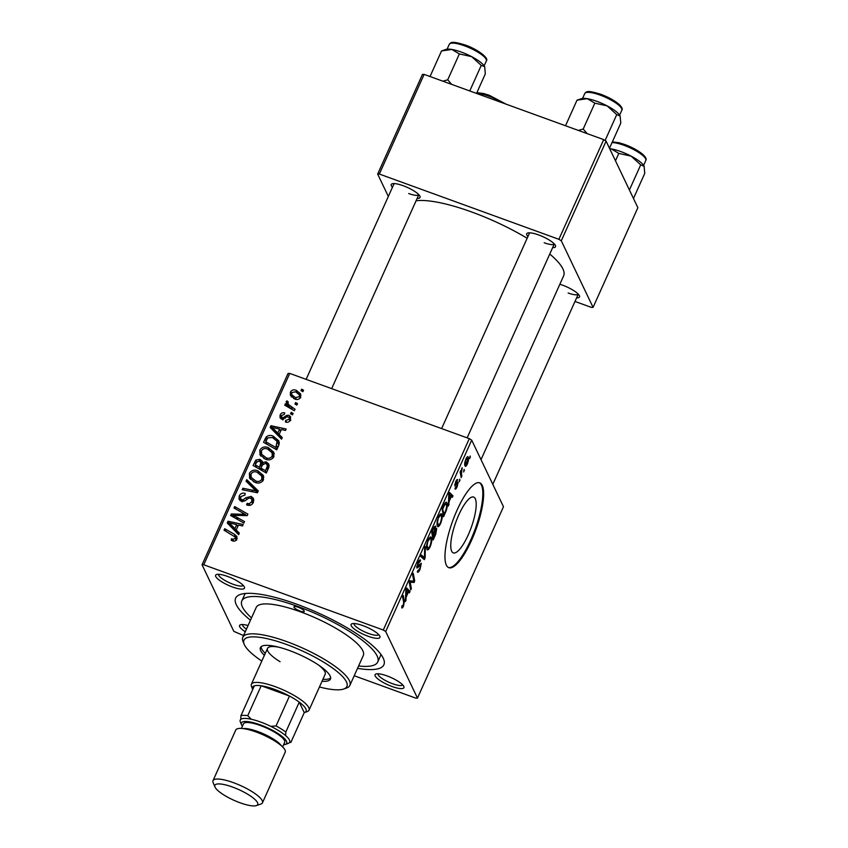 <?xml version="1.0" encoding="UTF-8"?>
<svg xmlns="http://www.w3.org/2000/svg" width="848" height="848" viewBox="0 0 848 848"><rect width="100%" height="100%" fill="white"/><g stroke="black" fill="none" stroke-linecap="round" stroke-linejoin="round"><path stroke-width="1.27" d="M468.234 534.929A29.712 8.151 110 0 0 473.629 497.055A29.712 8.151 110 0 0 458.726 515.022A29.712 8.151 110 0 0 453.33 552.896A29.712 8.151 110 0 0 468.234 534.929M471.52 540.399A45.145 12.381 110 0 0 479.714 482.841A45.145 12.381 110 0 0 457.072 510.136A45.145 12.381 110 0 0 448.878 567.704A45.145 12.381 110 0 0 471.52 540.399M448.475 567.535A45.145 12.381 110 0 0 470.704 540.102A45.145 12.381 110 0 0 479.3 482.713M392.02 686.488A15.805 3.954 24.2 0 1 378.272 679.248A15.805 3.954 24.2 0 1 375.993 673.99A15.805 3.954 24.2 0 1 386.964 675.888A15.805 3.954 24.2 0 1 403.839 686.509A15.805 3.954 24.2 0 1 392.02 686.488M377.985 673.778A13.547 3.392 -155.8 0 0 392.55 683.732A13.547 3.392 -155.8 0 0 402.673 684.866M245.273 631.76A15.805 3.954 24.2 0 1 240.503 624.764A15.805 3.954 24.2 0 1 248.061 625.548M242.507 624.541A13.547 3.392 -155.8 0 0 246.45 629.152M232.564 587.007A15.805 3.954 24.2 0 1 218.816 579.778A15.805 3.954 24.2 0 1 216.537 574.52A15.805 3.954 24.2 0 1 227.508 576.417A15.805 3.954 24.2 0 1 244.383 587.039A15.805 3.954 24.2 0 1 232.564 587.007M218.53 574.308A13.547 3.392 -155.8 0 0 233.094 584.261A13.547 3.392 -155.8 0 0 243.217 585.396M368.043 636.244A15.805 3.954 24.2 0 1 354.294 629.004A15.805 3.954 24.2 0 1 352.015 623.757A15.805 3.954 24.2 0 1 362.997 625.654A15.805 3.954 24.2 0 1 379.862 636.265A15.805 3.954 24.2 0 1 368.043 636.244M354.008 623.534A13.547 3.392 -155.8 0 0 368.583 633.488A13.547 3.392 -155.8 0 0 378.696 634.633M527.922 236.528A15.805 3.954 24.2 0 1 527.615 233.03A15.805 3.954 24.2 0 1 538.586 234.928A15.805 3.954 24.2 0 1 555.461 245.549A15.805 3.954 24.2 0 1 552.642 247.637M392.444 187.302A15.805 3.954 24.2 0 1 392.136 183.804A15.805 3.954 24.2 0 1 403.107 185.691A15.805 3.954 24.2 0 1 419.983 196.312A15.805 3.954 24.2 0 1 417.152 198.4M559.85 284.26A15.805 3.954 24.2 0 1 562.563 285.172A15.805 3.954 24.2 0 1 579.428 295.782A15.805 3.954 24.2 0 1 576.608 297.871M250.457 620.227A81.27 20.352 24.2 0 1 240.313 594.469A81.27 20.352 24.2 0 1 296.768 604.211A81.27 20.352 24.2 0 1 383.529 658.832A81.27 20.352 24.2 0 1 357.527 668.351M245.528 593.462A74.497 18.656 -155.8 0 0 244.5 594.936L241.818 600.914A74.497 18.656 -155.8 0 0 251.517 617.874M481.017 459.669L563.613 275.897A85.786 21.486 -155.8 0 0 549.758 254.04M527.149 238.267A85.786 21.486 -155.8 0 0 471.647 211.979A85.786 21.486 -155.8 0 0 416.082 200.785M469.304 438.649L471.7 440.144L385.702 631.527L383.296 630.022L469.304 438.649L289.751 373.406L203.743 564.779L202.057 564.789L233.836 631.378L243.577 635.544M202.057 564.789L288.066 373.417L289.751 373.406M385.702 631.527L417.47 698.105L415.785 698.127L354.21 675.75M440.547 513.973L441.84 514.45C442.656 516.103 442.232 519.156 440.568 523.608C439.02 526.597 437.939 527.435 437.324 526.11L437.07 521.849L438.543 516.909C440.144 513.824 441.236 513.008 441.84 514.45L441.267 513.824M437.822 526.64L437.324 526.11M449.186 501.316L448.401 506.044L448.783 494.267L449.578 492.497L452.97 495.879L452.313 497.341L451.412 496.366L449.186 501.316L448.56 501.094M401.952 606.023L403.288 605.292L403.669 602.398L402.63 596.971L403.288 595.497L404.369 601.105L403.542 606.013C402.662 607.857 402.047 608.419 401.698 607.698L402.143 605.557L402.44 606.309L401.92 606.119M419.887 561.694L418.223 563.401L417.502 566.559L421.308 563.263L420.078 569.199C418.732 572.071 417.799 572.909 417.28 571.732L419.824 568.489L420.672 564.768L416.866 568.043L417.947 562.733C419.113 560.263 419.972 559.415 420.513 560.189L419.94 561.821L418.753 561.164M417.852 570.354L418.446 570.63M420.672 564.768L419.463 564.386M416.792 566.305L417.969 566.496M425.346 546.419L425.134 557.804L424.307 559.659L420.82 556.5L421.477 555.037L424.466 557.751L424.647 547.978L425.346 546.419M430.116 537.176L431.409 537.643C432.226 539.296 431.802 542.349 430.148 546.801C428.59 549.79 427.509 550.628 426.894 549.303L426.639 545.052L428.123 540.102C429.713 537.028 430.816 536.201 431.409 537.643L430.837 537.017M427.403 549.843L426.894 549.303M470.184 456.012L469.739 458.556L470.184 456.012M471.7 440.144L503.479 506.733L417.47 698.105M436.158 528.474L436.699 528.675L435.681 534.335L433.169 539.932L431.706 532.268L434.218 526.852L435.66 526.131L435.406 529.343L436.466 528.421M406.266 596.822L405.471 601.55L405.863 589.773L406.658 588.003L410.04 591.385L409.393 592.847L408.492 591.872L406.266 596.822L405.641 596.6M410.485 583.753L411.354 588.48L410.697 589.943L409.234 582.269L409.923 580.732L413.866 581.24L412.594 574.796L413.252 573.333L414.714 580.986L414.036 582.512L410.082 582.046L410.485 583.753L409.446 583.382M409.478 581.717L411.269 582.375L409.436 581.813M455.567 487.261L456.955 486.148L457.538 483.646L454.793 485.999L455.63 481.855C456.553 479.851 457.242 479.141 457.676 479.724L455.408 484.462L458.164 482.152L457.157 486.699C456.15 488.872 455.418 489.593 454.984 488.851L455.493 487.43M457.538 483.646L456.595 483.381M457.061 481.251L456.15 480.816M454.814 484.25L455.62 484.632M446.398 510.231L443.599 516.729L442.126 509.076L444.522 503.882C445.719 502.069 446.514 501.751 446.907 502.906C447.596 504.178 447.426 506.616 446.398 510.231L445.91 510.051M446.355 502.292L446.907 502.906L445.645 502.451M467.343 456.828L468.234 457.157C468.891 458.355 468.584 460.655 467.333 464.057C466.252 466.23 465.488 466.877 465.054 465.965C464.344 464.768 464.64 462.414 465.944 458.927C467.057 456.743 467.81 456.15 468.234 457.157L467.842 456.722M464.153 469.421L463.718 471.965L464.153 469.421M461.45 473.831L461.853 476.11L461.195 477.572L460.125 472.007L460.782 470.545L461.005 471.711L462.149 467.64L461.45 473.831L460.4 473.449M459.754 479.205L459.319 481.749L459.754 479.205M293.122 413.421L292.475 414.873L290.567 413.824L291.235 412.34L293.122 413.421M297.521 403.637L296.874 405.09L294.966 404.04L295.634 402.556L297.521 403.637M260.092 455.058L259.795 450.14C261.905 447.055 264.746 446.218 268.318 447.627L273.766 452.207L273.883 456.722C271.837 459.722 269.06 460.57 265.551 459.266L259.848 454.592M282.267 437.589L281.557 439.169L270.183 427.498L270.978 425.717L286.126 429.003L285.469 430.455L281.366 429.512L279.14 434.462L282.267 437.589M268.837 467.46L266.325 473.046L253.107 465.499L255.82 460.082L259.912 459.33L262.233 461.227L262.541 462.52L266.208 461.831L268.848 464.195L268.837 467.46M258.29 490.928L257.463 492.783L242.221 489.72L242.878 488.257L255.937 490.875L246.047 481.208L246.747 479.639L258.29 490.928M232.416 540.833L231.175 540.229L231.642 538.713L232.818 539.296L235.225 538.427L235.235 537.06L224.031 530.191L224.688 528.728L234.387 534.261L236.889 536.54L236.846 539.127C235.871 540.971 234.398 541.543 232.416 540.833M244.51 521.594L243.853 523.068L230.635 515.489L231.324 513.962L245.242 514.376L233.995 508.026L234.652 506.553L247.881 514.1L247.192 515.637L233.285 515.255L244.51 521.594M383.296 630.022L203.743 564.779M239.337 533.095L238.638 534.675L227.264 523.004L228.059 521.223L243.206 524.509L242.549 525.961L238.447 525.018L236.21 529.968L239.337 533.095M253.393 502.323C251.909 505.185 249.651 506.044 246.609 504.889L247.086 503.373L249.365 503.765L251.761 501.613L251.888 499.006L249.227 497.84L245.093 500.733L241.235 501.242L239.03 499.377L239.2 495.963C240.493 493.494 242.486 492.635 245.167 493.388L244.977 495.009L240.853 496.621L240.694 498.815L241.797 499.758L243.312 499.684L245.931 497.723L251.156 496.419L253.499 498.444L253.393 502.323M249.662 478.261L249.365 473.332C251.474 470.248 254.315 469.41 257.898 470.82L263.346 475.41L263.452 479.926C261.407 482.915 258.64 483.763 255.131 482.47L249.429 477.795M285.394 421.997L285.67 420.407L289.2 419.272L289.295 417.513L287.419 416.76L281.684 419.177L280.01 417.725L280.094 415.054C281.059 413.05 282.596 412.329 284.727 412.902L284.26 414.418L281.356 415.594L282.108 417.64L283.009 417.799L286.783 415.34L288.998 415.297L290.61 416.739L290.472 419.813C289.391 421.997 287.695 422.717 285.394 421.997M282.787 419.972L281.335 416.951L282.925 419.368M278.61 445.719L276.755 449.853L263.537 442.296L266.081 437.112C268.191 435.289 270.544 434.95 273.12 436.095L278.78 440.801L279.278 443.356L278.61 445.719M300.648 397.171C299.302 399.355 297.404 400.002 294.956 399.122L290.387 395.433L290.398 392.126C291.818 389.942 293.779 389.338 296.259 390.313L300.563 393.811L300.648 397.171M295.009 409.224L294.351 410.697L284.737 405.206L285.394 403.743L287.377 404.888L286.105 401.687L286.921 400.839L288.288 402.005L287.748 403.987L295.009 409.224M303.552 390.228L302.895 391.681L300.998 390.631L301.665 389.147L303.552 390.228M603.691 139.623L606.087 141.128L561.291 240.8L558.896 239.306L603.691 139.623L424.138 74.38L379.342 174.052L377.657 174.073L388.331 196.439M377.657 174.073L422.452 74.401L424.138 74.38M561.291 240.8L593.07 307.379L591.385 307.4L575.008 301.443M593.07 307.379L637.866 207.707L606.087 141.128M558.896 239.306L379.342 174.052M544.183 242.772A13.547 3.392 -155.8 0 0 554.295 243.906M408.694 193.535A13.547 3.392 -155.8 0 0 418.817 194.68L331.663 388.638M568.149 293.005A13.547 3.392 -155.8 0 0 578.272 294.15L492.794 484.356M358.587 665.987A74.497 18.656 -155.8 0 0 377.71 661.991L380.402 656.013A74.497 18.656 -155.8 0 0 380.816 654.264M232.585 516.612L231.324 513.962M233.264 516.994L234.112 517.004M245.835 515.626L245.242 514.376M235.871 509.107L234.652 506.553M245.528 514.959L246.694 515.626M234.43 517.662L233.285 515.255M229.183 524.965L228.059 521.223M237.313 525.94L237.959 526.089M238.85 534.187L236.21 529.968M237.684 526.714L236.677 524.615L229.13 522.877L230.582 525.908L236.348 531.601L236.656 530.901M229.13 522.877L234.907 528.569L236.677 524.615M236.348 531.601L234.907 528.569M232.702 540.929L231.642 538.713M233.698 541.13L232.818 539.296M236.094 540.261L235.225 538.427M225.907 531.261L224.688 528.728M235.14 536.89L235.829 537.282L234.387 534.261M235.829 537.282L237.133 538.162M247.998 505.27L247.086 503.373M248.4 505.344L247.542 503.553M250.096 505.313L249.365 503.765M252.683 503.553L251.761 501.613M253.425 502.239L251.888 499.006M240.175 500.702L240.641 498.984L239.2 495.963M242.634 501.507L241.797 499.758M244.065 501.242L243.312 499.684M252.004 499.26L251.156 496.419M252.609 499.44L253.891 500.15M243.715 490.027L242.878 488.257M256.785 492.646L255.937 490.875M247.987 483.127L246.747 479.639M248.199 482.671L257.792 492.052M250.404 479.343L250.817 476.364L249.365 473.332M259 473.152L257.898 470.82M260.453 474.318L263.823 476.936M252.534 480.148L253.658 481.844M263.452 479.915L261.714 476.025L257.082 472.219C254.559 471.234 252.534 471.817 251.019 473.99L251.273 477.519L255.852 481.039C258.354 481.971 260.347 481.357 261.831 479.205L261.714 476.025M256.732 482.894L255.852 481.039M262.732 481.092L261.831 479.205M255.343 466.771L255.757 465.838M256.69 461.895L255.82 460.082M260.919 462.224L259.912 459.33M261.364 462.361L262.869 463.209M263.134 463.771L262.541 462.52M267.141 464.704L266.208 461.831M267.65 464.852L269.208 465.785M268.646 467.884L267.12 464.672L265.509 463.262L262.361 465.075L260.983 468.149L265.445 470.693L267.237 466.517L267.12 464.672M256.52 467.449L255.312 464.916L259.435 467.259L260.961 462.33L262.212 464.937M261.004 470.004L261.428 469.082M260.643 469.803L259.435 467.259M262.308 465.117L259.329 460.803L256.425 462.425L255.312 464.916M262.191 470.682L260.983 468.149M266.442 472.792L265.445 470.693M268.275 468.711L267.237 466.517M286.56 422.283L285.67 420.407M289.921 420.778L289.2 419.272M281.239 418.986L281.536 418.085L280.094 415.054M283.688 419.219L283.009 417.799M287.461 416.75L286.783 415.34M289.592 418.138L290.44 418.318L288.998 415.297M272.102 429.459L270.978 425.717M280.243 430.434L280.879 430.583M281.769 438.681L279.14 434.462M280.603 431.208L279.607 429.109L272.06 427.371L273.501 430.402L279.268 436.084L279.586 435.395M272.06 427.371L277.826 433.063L279.607 429.109M279.268 436.084L277.826 433.063M265.763 443.578L266.177 442.645M266.982 438.988L266.081 437.112M274.201 438.352L273.12 436.095M275.918 439.699L279.257 442.338M278.833 445.2L277.073 441.267L272.378 437.504L267.745 437.865L265.742 441.713L275.865 447.5L277.073 441.267M266.95 444.246L265.742 441.713M276.872 449.599L275.865 447.5M277.709 447.733L276.702 445.635M260.824 456.139L261.237 453.161L259.795 450.14M269.431 449.959L268.318 447.627M270.883 451.125L274.254 453.733M262.954 456.945L264.088 458.651M273.883 456.722L272.134 452.832L267.512 449.016C264.979 448.03 262.954 448.624 261.438 450.786L261.703 454.316L266.272 457.846C268.774 458.779 270.766 458.164 272.261 456.012L272.134 452.832M267.162 459.701L266.272 457.846M273.151 457.888L272.261 456.012M291.458 396.949L291.839 395.147L290.398 392.126M297.404 392.719L296.259 390.313M298.475 393.652L300.966 395.38M300.044 398.136L299.259 394.755L295.602 391.765L291.67 392.656L291.733 394.68L293.811 398.634M291.733 394.68L295.443 397.617L299.355 396.684M296.334 399.461L295.443 397.617M296.832 405.068L295.634 402.556M286.603 406.277L285.394 403.743M288.574 407.4L287.377 404.888M287.451 405.037L286.105 401.687M287.546 404.708L288.362 403.86M287.705 402.471L286.921 400.839M287.748 403.987L290.249 408.354M292.433 414.852L291.235 412.34M302.853 391.649L301.665 389.147M469.792 456.892L470.396 457.104M432.045 531.516L432.989 534.081L435.013 529.141L435.013 527.604L434.059 527.149M431.982 533.71L432.989 534.081M433.158 529.035L432.533 531.696M435.013 527.604L433.657 529.216M432.151 534.611L433.169 534.982L433.657 537.568L436.042 530.106L434.897 529.565M432.65 537.197L433.657 537.568M434.049 531.728L433.169 534.982M436.042 530.106L434.547 531.908M426.809 544.119L427.933 548.285L426.512 547.766M426.491 547.49L427.562 547.882C427.996 548.826 428.781 548.221 429.894 546.08C431.123 542.614 431.399 540.271 430.731 539.031L429.173 538.183M427.911 540.6L427.35 544.31M430.731 539.031C430.307 538.035 429.523 538.607 428.388 540.77M424.466 557.56L425.134 557.804M420.841 556.436L424.466 557.751M416.718 567.036L418.159 567.556M419.739 560.019L420.566 560.316M403.351 600.744L404.369 601.105M403.012 605.822L403.542 606.013M405.535 599.748L406.181 599.981M406.87 590.229L410.04 591.385M406.446 591.904L406.33 595.413L408.1 591.448L406.446 589.667L406.446 591.904L405.8 591.671M405.683 595.179L406.33 595.413M410.347 588.109L411.354 588.48M413.718 580.626L414.714 580.986M409.817 580.986L414.036 582.512M454.804 484.335L455.482 484.579M448.454 504.242L449.101 504.475M449.8 494.723L452.97 495.879M449.366 496.398L449.249 499.907L451.03 495.942L449.366 494.161L449.366 496.398L448.719 496.165M448.603 499.673L449.249 499.907M442.465 508.323L444.087 514.365L444.924 512.499C446.589 508.524 447.023 505.8 446.239 504.327L444.776 503.468M443.069 513.994L444.087 514.365M444.225 504.454L444.776 504.655L442.963 508.503M446.239 504.327L444.776 504.655M437.229 520.926L438.363 525.082L436.932 524.573M436.911 524.297L437.992 524.679C438.427 525.633 439.2 525.029 440.324 522.887C441.543 519.421 441.829 517.079 441.161 515.838L439.603 514.98M438.331 517.397L437.769 521.117M441.161 515.838C440.727 514.831 439.953 515.414 438.819 517.577M465.764 459.33L465.976 464.799L464.715 464.344M464.715 464.11L465.679 464.46L467.11 463.559L467.577 458.598L466.432 457.952M467.577 458.598L466.146 459.468M463.761 470.301L464.365 470.513M460.835 475.739L461.853 476.11M460.369 471.477L461.005 471.711M461.598 468.605L462.181 468.817M459.362 480.085L459.966 480.307M298.21 607.242A5.639 1.41 -155.8 0 0 293.97 606.818A5.639 1.41 -155.8 0 0 300.012 611.026A5.639 1.41 -155.8 0 0 304.262 611.44A5.639 1.41 -155.8 0 0 298.21 607.242M322.017 681.273A38.372 9.614 -155.8 0 0 330.434 679.078A38.372 9.614 -155.8 0 0 289.295 650.48A38.372 9.614 -155.8 0 0 260.421 647.618A38.372 9.614 -155.8 0 0 264.364 655.366M261.099 646.717A38.372 9.614 -155.8 0 0 265.265 653.373M319.452 686.986A56.434 14.13 -155.8 0 0 343.652 689.032A56.434 14.13 -155.8 0 0 335.511 670.259A56.434 14.13 -155.8 0 0 286.401 644.427A56.434 14.13 -155.8 0 0 244.203 644.332A56.434 14.13 -155.8 0 0 261.799 661.069M244.203 644.332L243.058 641.576A58.692 14.702 24.2 0 1 242.793 637.293A58.692 14.702 24.2 0 1 286.942 641.682A58.692 14.702 24.2 0 1 349.864 685.417A58.692 14.702 24.2 0 1 346.482 688.057L343.652 689.032M349.864 685.417L363.304 655.515A58.692 14.702 -155.8 0 0 300.383 611.779A58.692 14.702 -155.8 0 0 256.223 607.391L242.793 637.293M377.71 661.991A74.497 18.656 -155.8 0 0 297.849 606.479A74.497 18.656 -155.8 0 0 241.818 600.914M280.073 661.726A31.609 7.918 24.2 0 1 267.502 648.402A31.609 7.918 24.2 0 1 278.695 647.172M318.636 665.129A31.609 7.918 24.2 0 1 325.155 674.308L309.022 710.189A31.609 7.918 24.2 0 1 307.209 711.62L304.379 712.585A29.351 7.346 -155.8 0 0 305.831 708.864A29.351 7.346 -155.8 0 0 299.249 702.144A29.351 7.346 -155.8 0 0 289.465 696.038L261.195 685.767A29.351 7.346 -155.8 0 0 254.358 685.831A29.351 7.346 -155.8 0 0 252.672 689.339A29.351 7.346 -155.8 0 0 252.725 689.466M322.918 679.28A38.372 9.614 -155.8 0 0 330.656 677.976M620.111 115.869A21.974 5.501 24.2 0 0 607.136 105.883A21.974 5.501 -155.8 0 0 596.738 101.283A21.974 5.501 -155.8 0 0 587.272 98.665L594.84 103.149L607.136 105.883L616.729 114.618L620.195 116.059A21.974 5.501 -155.8 0 0 620.195 116.059A21.974 5.501 -155.8 0 0 620.111 115.869L620.789 123.119L609.489 148.262M605.101 140.503L616.729 114.618M587.155 133.624L583.201 129.044L594.84 103.149M583.201 129.044L578.325 130.412M577.011 100.181L581.474 98.654A21.974 5.501 -155.8 0 1 587.272 98.665L577.011 100.181L565.521 125.758M644.077 166.113A21.974 5.501 24.2 0 0 631.103 156.127A21.974 5.501 -155.8 0 0 620.704 151.527A21.974 5.501 -155.8 0 0 611.249 148.909L618.817 153.393L631.103 156.127L640.706 164.862L644.173 166.303A21.974 5.501 -155.8 0 0 644.162 166.293A21.974 5.501 -155.8 0 0 644.077 166.113L644.756 173.363L633.467 198.496M629.407 189.994L640.706 164.862M615.478 160.802L618.817 153.393M609.733 148.75L611.249 148.909A21.974 5.501 -155.8 0 0 609.701 148.697M451.677 84.387L447.723 79.807L442.847 81.185M476.534 93.418L485.31 73.893L484.717 66.833A21.974 5.501 -155.8 0 0 484.706 66.822A21.974 5.501 -155.8 0 0 484.621 66.642A21.974 5.501 -155.8 0 0 471.658 56.646L481.251 65.391L484.621 66.642M469.76 90.959L481.251 65.391M459.362 53.922L471.658 56.646A21.974 5.501 -155.8 0 0 451.793 49.438L459.362 53.922L447.723 79.807M441.522 50.954L445.984 49.417A21.974 5.501 -155.8 0 1 451.793 49.438L441.522 50.954L430.031 76.521M251.633 686.859A31.609 7.918 24.2 0 1 251.517 686.583A31.609 7.918 24.2 0 1 251.368 684.283A31.609 7.918 24.2 0 1 279.289 688.237A31.609 7.918 24.2 0 1 308.767 707.614A31.609 7.918 24.2 0 1 309.022 710.189M285.808 732.047L285.681 735.651A27.094 6.784 -155.8 0 0 270.788 726.354L276.035 725.941A29.351 7.346 24.2 0 1 285.808 732.047L299.249 702.144L304.252 712.627A29.351 7.346 -155.8 0 0 304.379 712.585M276.035 725.941L289.465 696.038A29.351 7.346 -155.8 0 0 261.195 685.767L247.754 715.67L251.209 719.242A27.094 6.784 -155.8 0 0 240.79 719.337L240.917 715.733A29.351 7.346 24.2 0 1 247.754 715.67M254.358 685.831L240.917 715.733M289.147 742.912L288.119 743.452A27.094 6.784 -155.8 0 0 289.147 742.912M304.252 712.627L290.811 742.53M240.058 802.78A23.479 5.883 -155.8 0 0 256.361 805.6A23.479 5.883 -155.8 0 0 252.969 797.798A23.479 5.883 -155.8 0 0 232.543 787.05A23.479 5.883 -155.8 0 0 214.989 787.008A23.479 5.883 -155.8 0 0 240.058 802.78M214.989 787.008L213.145 782.598A27.094 6.784 24.2 0 1 213.028 780.626A27.094 6.784 24.2 0 1 233.401 782.651A27.094 6.784 24.2 0 1 262.445 802.833A27.094 6.784 24.2 0 1 260.887 804.052L256.361 805.6M283.603 744.735A24.836 6.222 -155.8 0 0 285.288 744.417A24.836 6.222 -155.8 0 0 281.706 736.159A24.836 6.222 -155.8 0 0 260.103 724.796A24.836 6.222 -155.8 0 0 241.532 724.754A24.836 6.222 -155.8 0 0 242.422 726.227M241.532 724.754L240.376 721.998A27.094 6.784 24.2 0 1 260.633 722.04A27.094 6.784 24.2 0 1 284.207 734.442A27.094 6.784 24.2 0 1 288.119 743.452L285.288 744.417M241.436 728.421L243.482 723.863A22.578 5.65 24.2 0 1 260.463 725.549A22.578 5.65 24.2 0 1 284.663 742.371L282.617 746.929M213.028 780.626L235.776 729.99A27.094 6.784 24.2 0 1 256.16 732.015A27.094 6.784 24.2 0 1 285.204 752.197L262.445 802.833M238.299 515.563L237.567 514.015M242.825 515.595L242.115 514.1M237.705 519.538L236.465 516.941M232.977 528.124L231.536 525.103M246.768 499.483L245.931 497.723M252.874 491.861L251.983 490.006M255.714 464.026L254.707 461.927M261.491 467.004L260.495 464.905M267.671 470.068L266.664 467.979M285.14 418.34L284.472 416.94M275.897 432.618L274.455 429.597M266.092 440.918L265.095 438.819M292.443 409.605L291.193 406.976M421.074 555.928L423.587 556.85M418.393 565.934L419.124 566.199M455.842 484.431L456.436 484.643M584.76 93.545C586.54 91.404 587.208 90.132 600.723 94.245C608.313 97.096 614.355 100.403 618.849 104.166C621.828 106.943 622.824 108.957 621.828 110.208A20.32 5.088 -155.8 0 0 600.045 95.061A20.32 5.088 -155.8 0 0 584.76 93.545L582.576 98.41M612.362 141.881L619.104 142.75L624.7 144.489C632.29 147.34 638.321 150.647 642.816 154.4C645.794 157.187 646.791 159.201 645.794 160.442A20.32 5.088 -155.8 0 0 624.011 145.305A20.32 5.088 -155.8 0 0 612.044 142.581M464.566 45.834A20.32 5.088 -155.8 0 0 449.281 44.319C451.062 42.167 451.719 40.905 465.245 45.018C477.466 49.195 489.37 58.226 486.339 60.971A20.32 5.088 -155.8 0 0 464.566 45.834M502.694 102.926A20.32 5.088 -155.8 0 0 488.533 96.078A20.32 5.088 -155.8 0 0 476.565 93.354M243.175 728.58A22.578 5.65 24.2 0 1 257.771 731.527A22.578 5.65 24.2 0 1 281.335 745.742M235.235 537.06L236.677 540.081M240.694 498.815L242.146 501.836M289.295 417.513L290.747 420.544M299.259 394.755L300.701 397.776M420.544 564.62L419.548 564.259M417.619 566.687L416.781 566.39M457.443 483.561L456.669 483.275M455.546 484.621L454.793 484.346M621.828 110.208L619.634 115.074M467.142 437.865L554.306 243.917M441.617 428.59L529.597 232.808M645.794 160.442L643.611 165.307M394.119 183.581L306.128 379.353M449.281 44.319L447.097 49.184M486.339 60.971L484.155 65.837M476.873 92.655L483.625 93.524L489.211 95.252L506.129 104.177M251.368 684.283L267.502 648.402M252.672 689.339L251.517 686.583"/></g></svg>
